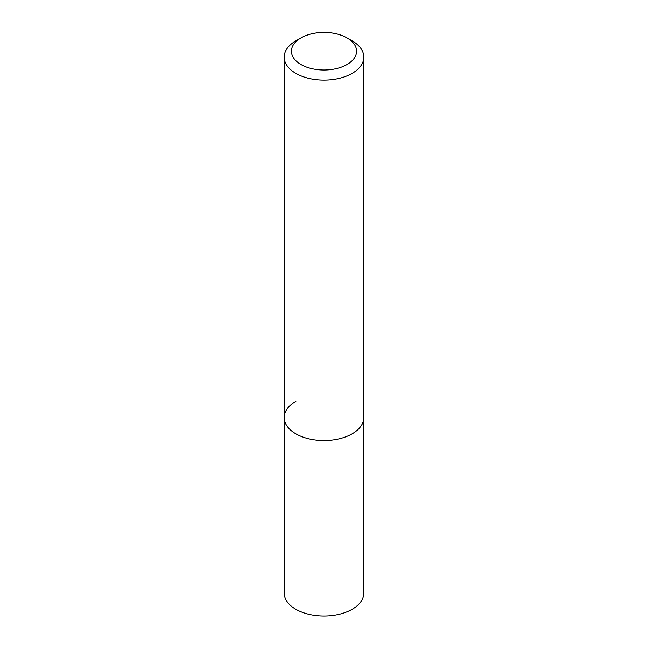 <?xml version="1.0" encoding="UTF-8"?>
<svg xmlns="http://www.w3.org/2000/svg" width="648" height="648" viewBox="0 0 648 648"><rect width="100%" height="100%" fill="white"/><g stroke="black" fill="none" stroke-linecap="round" stroke-linejoin="round"><path stroke-width="0.97" d="M295.853 40.865L300.972 37.908A32.57 18.8 180 0 1 347.028 37.908A32.57 18.8 180 0 1 347.028 64.5A32.57 18.8 180 0 1 300.972 64.5A32.57 18.8 180 0 1 300.972 37.908L295.853 40.865A39.803 22.98 180 0 0 284.197 57.113L284.197 417.579A39.803 22.98 180 0 1 295.853 401.331M347.028 37.908L352.148 40.865A39.803 22.98 180 0 1 363.803 57.113A39.803 22.98 180 0 1 352.148 73.362A39.803 22.98 180 0 1 308.764 78.343A39.803 22.98 180 0 1 284.197 57.113M363.803 57.113L363.803 417.579A39.803 22.98 180 0 1 352.148 433.828A39.803 22.98 180 0 1 308.764 438.809A39.803 22.98 180 0 1 284.197 417.579L284.197 593.058A39.803 22.98 180 0 0 308.764 614.296A39.803 22.98 180 0 0 352.148 609.314A39.803 22.98 180 0 0 363.803 593.058L363.803 417.579A39.803 22.98 180 0 1 352.148 433.828A39.803 22.98 180 0 1 308.764 438.809A39.803 22.98 180 0 1 284.197 417.579"/></g></svg>
